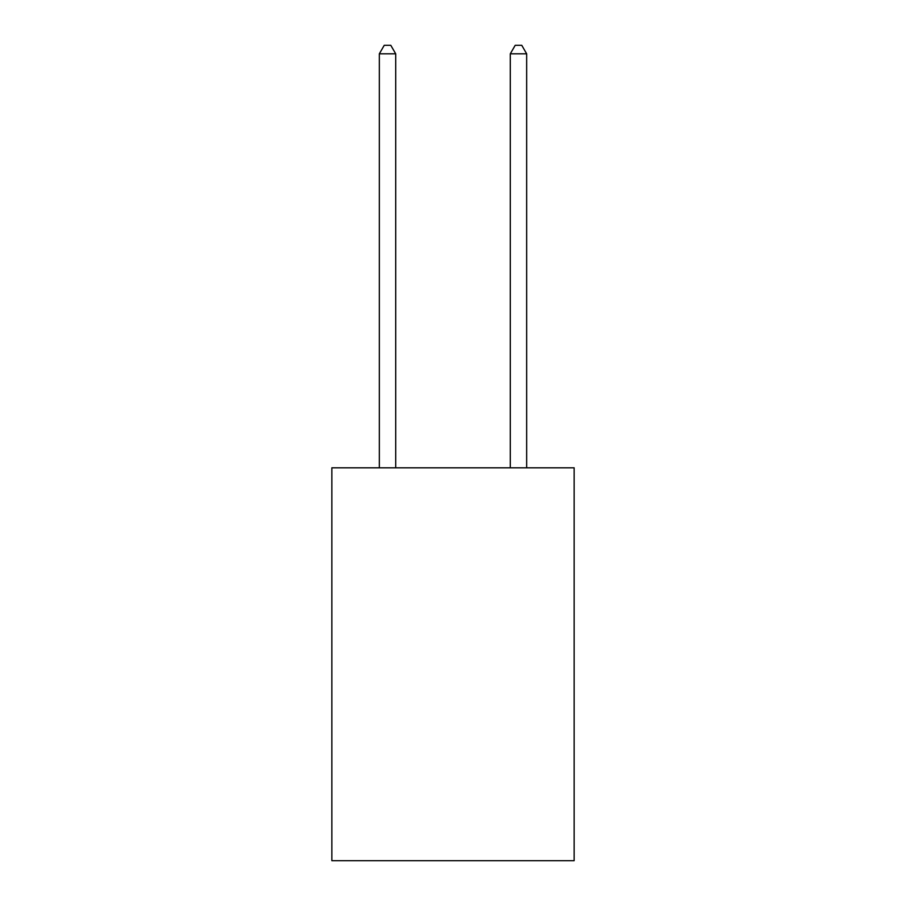 <?xml version="1.0" encoding="UTF-8"?>
<svg xmlns="http://www.w3.org/2000/svg" width="906" height="906" viewBox="0 0 906 906"><rect width="100%" height="100%" fill="white"/><g stroke="black" fill="none" stroke-linecap="round" stroke-linejoin="round"><path stroke-width="1.36" d="M574.144 467.802L574.144 860.7L331.856 860.7L331.856 467.802L574.144 467.802M395.707 467.802L395.707 53.816L379.331 53.816L379.331 467.802M379.331 53.816L384.246 45.3L390.792 45.3L395.707 53.816M526.669 467.802L526.669 53.816L510.293 53.816L510.293 467.802M510.293 53.816L515.208 45.3L521.754 45.3L526.669 53.816"/></g></svg>
